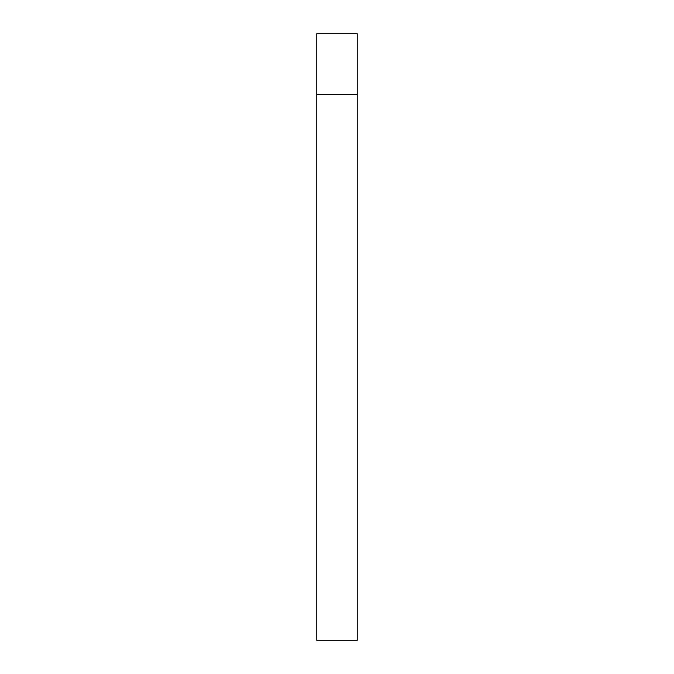 <?xml version="1.0" encoding="UTF-8"?>
<svg xmlns="http://www.w3.org/2000/svg" width="674" height="674" viewBox="0 0 674 674"><rect width="100%" height="100%" fill="white"/><g stroke="black" fill="none" stroke-linecap="round" stroke-linejoin="round"><path stroke-width="1.01" d="M316.78 94.36L316.78 640.3L357.22 640.3L357.22 33.7L316.78 33.7L316.78 94.36L357.22 94.36"/></g></svg>
